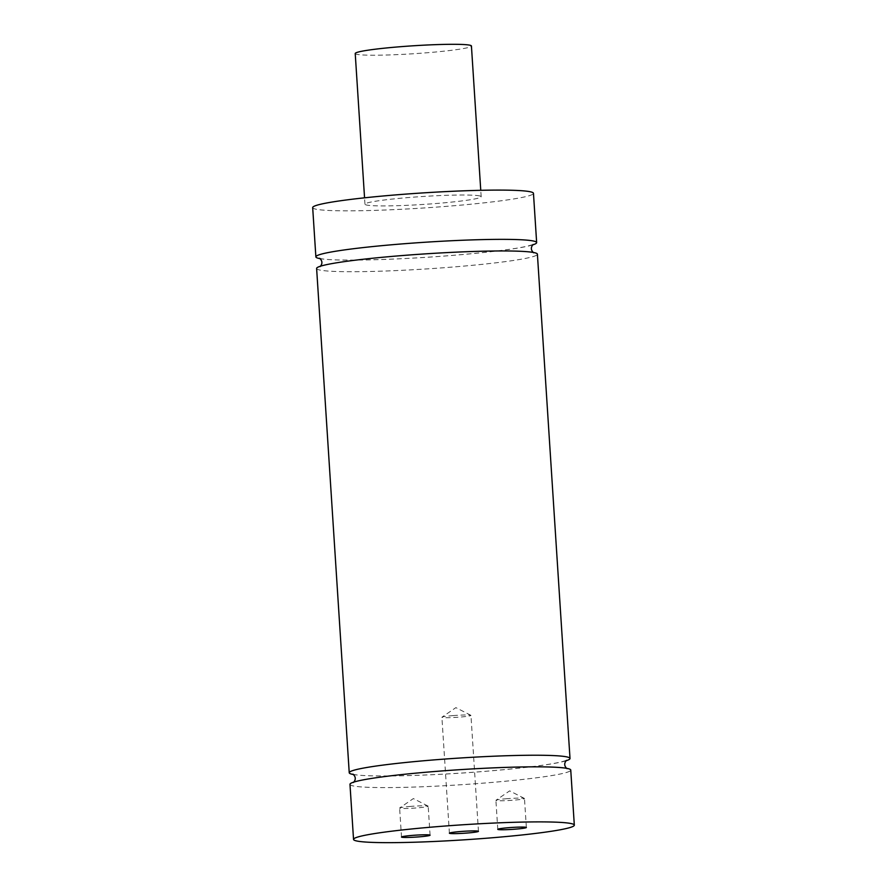 <?xml version="1.0" encoding="UTF-8"?>
<svg xmlns="http://www.w3.org/2000/svg" width="887" height="887" viewBox="0 0 887 887"><rect width="100%" height="100%" fill="white"/><g stroke="black" fill="none" stroke-linecap="round" stroke-linejoin="round"><path stroke-width="0.67" stroke-dasharray="4.43 3.33" d="M453.202 715.587A14.558 0.998 176.3 0 0 441.992 717.162A14.558 0.998 176.3 0 0 441.903 717.284A14.558 0.998 176.3 0 0 456.495 717.339A14.558 0.998 176.3 0 0 470.953 715.41A14.558 0.998 176.3 0 0 470.853 715.299A14.558 0.998 176.3 0 0 453.202 715.587M507.02 798.688A14.314 0.976 176.3 0 0 495.999 800.24A14.314 0.976 176.3 0 0 495.911 800.362A14.314 0.976 176.3 0 0 510.258 800.418A14.314 0.976 176.3 0 0 524.483 798.511A14.314 0.976 176.3 0 0 524.383 798.411A14.314 0.976 176.3 0 0 507.02 798.688M410.725 806.394A14.314 0.976 176.3 0 0 399.715 807.946A14.314 0.976 176.3 0 0 399.627 808.068A14.314 0.976 176.3 0 0 413.974 808.124A14.314 0.976 176.3 0 0 428.188 806.216A14.314 0.976 176.3 0 0 428.088 806.117A14.314 0.976 176.3 0 0 410.725 806.394M532.555 244.934A110.62 7.551 -3.7 0 1 426.747 257.274A110.62 7.551 -3.7 0 1 320.218 258.671M316.615 268.473A110.62 7.551 176.3 0 0 319.387 269.947A110.62 7.551 176.3 0 0 439.619 268.04A110.62 7.551 176.3 0 0 537.4 254.192M565.917 760.813A110.62 7.551 -3.7 0 1 460.109 773.154A110.62 7.551 -3.7 0 1 353.58 774.539M349.977 784.341A110.62 7.551 176.3 0 0 352.749 785.815A110.62 7.551 176.3 0 0 472.982 783.92A110.62 7.551 176.3 0 0 570.751 770.071M355.221 53.519A58.22 3.98 176.3 0 0 413.586 53.73A58.22 3.98 176.3 0 0 471.429 46.002M479.712 195.938A58.22 3.98 176.3 0 0 416.435 196.936A58.22 3.98 176.3 0 0 364.967 204.221A58.22 3.98 176.3 0 0 423.332 204.431A58.22 3.98 176.3 0 0 481.175 196.714A58.22 3.98 176.3 0 0 479.712 195.938M312.679 207.602A110.62 7.551 176.3 0 0 423.554 208.001A110.62 7.551 176.3 0 0 533.464 193.333M470.853 715.299L455.874 707.638L441.992 717.162M478.448 831.33L470.953 715.41M449.399 833.215L441.903 717.284M524.383 798.411L509.648 790.871L495.999 800.24M526.357 827.493L524.483 798.511M497.784 829.345L495.911 800.362M428.088 806.117L413.353 798.577L399.715 807.946M430.073 835.199L428.188 806.216M401.501 837.051L399.627 808.068M319.586 258.261L320.351 258.483C330.463 261.532 399.738 260.079 456.993 255.012C490.877 252.085 514.504 249.103 527.887 246.054L533.142 244.446M533.043 252.396L533.675 252.806C532.965 251.586 506.388 249.934 463.158 251.864C430.816 253.227 399.904 255.434 370.422 258.494C351.252 260.534 337.005 262.53 327.691 264.492L320.706 266.133M352.948 774.14L353.713 774.351C363.814 777.411 433.1 775.959 490.356 770.892C524.239 767.965 547.867 764.982 561.249 761.933L566.494 760.325M566.405 768.275L567.037 768.685C566.327 767.466 539.751 765.814 496.52 767.743C464.178 769.107 433.266 771.313 403.785 774.362C384.614 776.413 370.367 778.409 361.053 780.372L354.068 782.012M481.175 196.714L480.754 190.306M364.967 204.221L364.557 197.812"/><path stroke-width="1.33" d="M460.697 831.507A14.558 0.998 -3.7 0 1 478.448 831.33A14.558 0.998 -3.7 0 1 463.99 833.259A14.558 0.998 -3.7 0 1 449.399 833.215A14.558 0.998 -3.7 0 1 460.697 831.507M508.894 827.671A14.314 0.976 -3.7 0 1 526.357 827.493A14.314 0.976 -3.7 0 1 512.132 829.389A14.314 0.976 -3.7 0 1 497.784 829.345A14.314 0.976 -3.7 0 1 508.894 827.671M412.599 835.377A14.314 0.976 -3.7 0 1 430.073 835.199A14.314 0.976 -3.7 0 1 415.848 837.095A14.314 0.976 -3.7 0 1 401.501 837.051A14.314 0.976 -3.7 0 1 412.599 835.377M320.218 258.671A110.62 7.551 -3.7 0 1 318.644 258.35A110.62 7.551 -3.7 0 1 315.872 256.875A110.62 7.551 -3.7 0 1 413.641 243.027A110.62 7.551 -3.7 0 1 533.874 241.12A110.62 7.551 -3.7 0 1 536.646 242.594A110.62 7.551 -3.7 0 1 532.555 244.934M570.008 758.474L537.4 254.192A110.62 7.551 176.3 0 0 426.525 253.793A110.62 7.551 176.3 0 0 316.615 268.473L349.234 772.754A110.62 7.551 -3.7 0 1 459.133 758.075A110.62 7.551 -3.7 0 1 570.008 758.474A110.62 7.551 -3.7 0 1 565.917 760.813M353.58 774.539A110.62 7.551 -3.7 0 1 352.006 774.229A110.62 7.551 -3.7 0 1 349.234 772.754M574.321 825.132L570.751 770.071A110.62 7.551 176.3 0 0 567.979 768.597A110.62 7.551 176.3 0 0 447.758 770.504A110.62 7.551 176.3 0 0 349.977 784.341L353.536 839.412A110.62 7.551 -3.7 0 1 451.317 825.564A110.62 7.551 -3.7 0 1 571.55 823.657A110.62 7.551 -3.7 0 1 574.321 825.132A110.62 7.551 -3.7 0 1 464.411 839.812A110.62 7.551 -3.7 0 1 353.536 839.412M480.754 190.306L471.429 46.002A58.22 3.98 176.3 0 0 469.966 45.226A58.22 3.98 176.3 0 0 406.689 46.235A58.22 3.98 176.3 0 0 355.221 53.519L364.557 197.812M536.646 242.594L533.464 193.333A110.62 7.551 176.3 0 0 530.692 191.858A110.62 7.551 176.3 0 0 410.459 193.765A110.62 7.551 176.3 0 0 312.679 207.602L315.872 256.875M533.142 244.446C530.603 247.395 530.781 250.178 533.675 252.806M320.129 266.61C322.668 263.65 322.48 260.867 319.586 258.261M566.494 760.325C563.955 763.275 564.143 766.058 567.037 768.685M353.492 782.489C356.02 779.529 355.842 776.735 352.948 774.14"/></g></svg>
